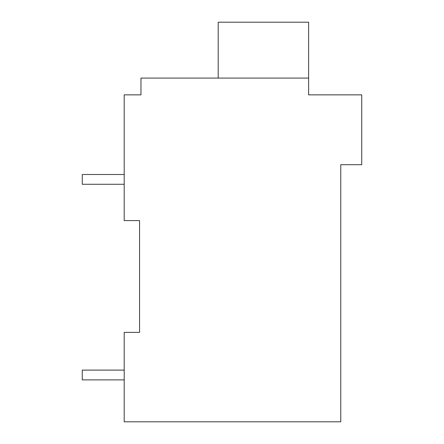 <?xml version="1.0" encoding="UTF-8"?>
<svg xmlns="http://www.w3.org/2000/svg" width="444" height="444" viewBox="0 0 444 444"><rect width="100%" height="100%" fill="white"/><g stroke="black" fill="none" stroke-linecap="round" stroke-linejoin="round"><path stroke-width="0.67" d="M340.764 164.713L340.764 421.8L124.198 421.8L124.198 332.378L139.566 332.378L139.566 220.601L124.198 220.601L124.198 94.855L140.964 94.855L140.964 78.088L308.624 78.088L308.624 94.855L361.721 94.855L361.721 164.713L340.764 164.713M138.167 94.855L140.964 94.855M124.198 379.886L82.279 379.886L82.279 370.102L124.198 370.102M124.198 184.277L82.279 184.277L82.279 174.498L124.198 174.498M218.198 78.088L218.198 22.2L308.624 22.2L308.624 78.088"/></g></svg>
